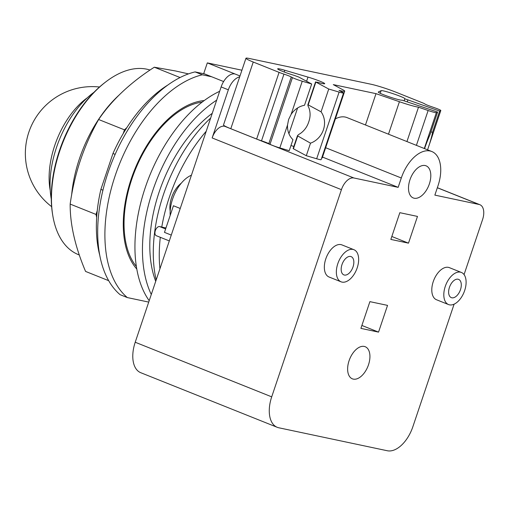 <?xml version="1.0" encoding="UTF-8"?>
<svg xmlns="http://www.w3.org/2000/svg" width="509" height="509" viewBox="0 0 509 509"><rect width="100%" height="100%" fill="white"/><g stroke="black" fill="none" stroke-linecap="round" stroke-linejoin="round"><path stroke-width="0.76" d="M93.98 92.294A77.374 43.933 111.8 0 0 51.275 199.025M150.034 70.045A99.032 56.238 111.8 0 0 146.815 69.186A99.032 56.238 111.8 0 0 105.942 81.764L104.886 82.573A97.461 55.347 111.8 0 0 52.465 213.589L52.675 214.893A99.032 56.238 111.8 0 0 78.539 254.691L79.334 255.009M105.942 81.764A99.032 56.238 111.8 0 0 52.675 214.893M188.489 73.888L175.484 70.955L154.291 67.213C130.469 82.534 111.916 99.968 98.631 119.507C83.877 145.593 74.384 173.785 70.166 204.09C70.032 224.431 75.167 246.871 85.569 271.424L108.678 280.675M124.47 129.846L126.9 127.562A115.556 65.616 -68.2 0 0 123.229 133.53L124.47 129.846L98.631 119.507M180.084 77.533L154.291 67.213M99.745 255.238A115.556 65.616 111.8 0 1 96.678 217.368L96.004 214.429L70.166 204.09M96.004 214.429L97.244 210.745A115.556 65.616 -68.2 0 0 96.678 217.368M167.843 85.028A115.556 65.616 111.8 0 0 126.9 127.562M102.939 190.201L100.89 189.38A115.556 65.616 111.8 0 0 97.244 210.745M100.89 189.38L112.973 153.489L115.136 154.361M123.229 133.53A115.556 65.616 111.8 0 0 112.973 153.489M211.706 76.776L202.296 74.791L195.087 71.903L204.491 73.894M195.087 71.903A122.828 69.746 111.8 0 0 107.978 172.793A122.828 69.746 111.8 0 0 120.111 294.686L127.32 297.568L148.723 302.098M202.296 74.791A122.828 69.746 111.8 0 0 115.187 175.675A122.828 69.746 111.8 0 0 127.32 297.568M136.794 269.051A94.33 53.566 -68.2 0 1 134.376 170.362A94.33 53.566 -68.2 0 1 204.198 100.578M311.68 84.004L302.257 81.224A7.864 0.636 -161.4 0 1 292.44 77.603L291.25 76.961A7.864 0.636 18.6 0 0 283.958 74.123A7.864 0.636 -161.4 0 1 279.078 72.367L253.247 62.028A18.865 1.527 -161.4 0 1 245.949 58.255L223.508 124.94A18.865 1.527 -161.4 0 0 230.8 128.713L256.631 139.052A7.864 0.636 -161.4 0 0 261.518 140.808A7.864 0.636 18.6 0 1 268.809 143.646L269.999 144.289A7.864 0.636 -161.4 0 0 279.816 147.909L289.233 150.683L292.949 139.657A20.048 18.069 -61.7 0 1 287.54 124.972L288.609 119.481L291.091 114.417A20.048 18.069 -61.7 0 1 304.516 105.274L311.68 84.004L298.796 77.063L294.38 75.427A12.579 1.018 -161.4 0 1 277.659 68.836A12.579 1.018 -161.4 0 1 284.786 70.261L307.99 77.101A12.579 1.018 -161.4 0 1 324.704 83.692A12.579 1.018 -161.4 0 1 317.578 82.267L315.86 82.089L328.738 89.024L321.064 111.821A20.048 18.069 -61.7 0 1 323.425 129.744A20.048 18.069 -61.7 0 1 310.515 143.169L297.428 135.782L293.133 148.552L293.413 148.774L297.638 136.227C297.211 135.655 298.109 134.751 300.329 133.517C304.388 130.641 307.194 126.747 308.759 121.842C310.465 117.032 310.522 112.406 308.938 107.946C307.875 105.738 307.627 104.714 308.187 104.879L321.064 111.821M315.574 81.866L307.83 104.879L308.187 104.879L315.86 82.089M424.551 148.615A20.048 1.648 -71 0 1 429.927 134.86L437.6 112.069L402.065 100.146A12.579 1.018 -161.4 0 1 389.398 96.869A12.579 1.018 -161.4 0 1 378.289 92.059A12.579 1.018 -161.4 0 1 378.359 91.989L381.133 90.653A12.579 1.018 -161.4 0 1 393.801 93.936A12.579 1.018 -161.4 0 1 404.909 98.746A12.579 1.018 -161.4 0 1 404.84 98.81L439.642 111.083L432.485 132.359A20.048 1.648 -71 0 1 429.596 143.729L427.579 149.824M430.951 131.831L432.485 132.359M245.949 58.255A18.865 1.527 -161.4 0 1 249.41 58.503L371.156 84.271A18.865 1.527 -161.4 0 1 396.161 92.282L421.999 102.614A7.864 0.636 -161.4 0 1 424.824 103.938A7.864 0.636 18.6 0 0 431.244 106.591L434.177 107.603A7.864 0.636 -161.4 0 1 440.813 110.504A7.864 0.636 -161.4 0 1 440.769 110.542L439.642 111.083M460.473 289.672A9.824 5.58 -68.2 0 1 451.311 297.631A9.824 5.58 -68.2 0 1 449.447 287.337A9.824 5.58 -68.2 0 1 458.609 279.384A9.824 5.58 -68.2 0 1 460.473 289.672M353.017 266.932A9.824 5.58 -68.2 0 1 343.855 274.885A9.824 5.58 -68.2 0 1 341.991 264.597A9.824 5.58 -68.2 0 1 351.153 256.638A9.824 5.58 -68.2 0 1 353.017 266.932M293.82 146.503A12.579 1.018 18.6 0 0 290.976 145.51M310.515 143.169L306.297 155.709L293.413 148.774M388.488 134.185L399.419 101.711L376.011 93.656L333.293 84.615L342.767 89.718A18.865 1.527 -161.4 0 1 344.701 91.136A18.865 1.527 -161.4 0 1 339.039 90.379L342.932 92.479A7.864 0.636 -161.4 0 1 343.562 92.975L321.122 159.661A7.864 0.636 -161.4 0 1 316.668 158.77L306.297 155.709M343.562 92.975A7.864 0.636 -161.4 0 1 339.109 92.084L328.738 89.024M344.701 91.136L322.261 157.822A18.865 1.527 -161.4 0 1 321.682 157.994M365.468 124.979L376.011 93.656M406.939 141.566L418.506 107.195A18.865 1.527 -161.4 0 1 399.419 101.711M437.6 112.069L436.359 112.667A7.864 0.636 -161.4 0 1 428.133 110.51L418.506 107.195M445.254 286.452A17.293 9.817 111.8 0 0 448.537 304.56A17.293 9.817 111.8 0 0 464.66 290.563A17.293 9.817 111.8 0 0 461.383 272.449A17.293 9.817 111.8 0 0 445.254 286.452M337.798 263.707A17.293 9.817 111.8 0 0 341.081 281.821A17.293 9.817 111.8 0 0 357.21 267.817A17.293 9.817 111.8 0 0 353.927 249.709A17.293 9.817 111.8 0 0 337.798 263.707M454.104 304.166L412.863 426.727A29.083 16.517 -68.2 0 1 387.292 450.745L278.779 427.776A29.083 16.517 -68.2 0 1 277.22 427.305A29.083 16.517 -68.2 0 1 271.704 396.848L341.431 189.666A14.15 8.036 -68.2 0 1 353.87 177.978L398.159 187.35L401.302 177.997A32.703 18.572 -68.2 0 1 431.804 151.517L347.004 117.592A32.703 18.572 111.8 0 0 335.367 118.883M431.804 151.517A32.703 18.572 -68.2 0 1 438.007 185.76L434.858 195.119L479.147 204.491A14.15 8.036 -68.2 0 1 479.904 204.72A14.15 8.036 -68.2 0 1 482.583 219.538L464.062 274.593M368.484 364.832A17.293 9.817 -68.2 0 1 352.355 378.83A17.293 9.817 -68.2 0 1 349.072 360.722A17.293 9.817 -68.2 0 1 365.201 346.718A17.293 9.817 -68.2 0 1 368.484 364.832M429.361 183.934A17.293 9.817 -68.2 0 1 413.232 197.937A17.293 9.817 -68.2 0 1 409.949 179.823A17.293 9.817 -68.2 0 1 426.078 165.819A17.293 9.817 -68.2 0 1 429.361 183.934M448.537 304.56L436.518 299.756A17.293 9.817 -68.2 0 1 433.242 281.642A17.293 9.817 -68.2 0 1 449.371 267.645L461.383 272.449M341.081 281.821L329.062 277.011A17.293 9.817 -68.2 0 1 325.785 258.903A17.293 9.817 -68.2 0 1 341.914 244.899L353.927 249.709M398.159 187.35L322.509 157.084M225.697 126.487L224.584 126.251A14.15 8.036 111.8 0 0 212.145 137.939L228.344 89.819A15.722 8.927 -68.2 0 1 239.688 76.859M202.137 102.131A92.759 52.675 111.8 0 0 134.961 170.598A92.759 52.675 111.8 0 0 136.367 266.506M378.543 332.116L360.9 328.381L369.897 301.646L387.54 305.381L378.543 332.116L361.886 325.455M408.485 243.156L390.842 239.421L399.839 212.686L417.482 216.42L408.485 243.156L391.828 236.488M223.623 81.548L203.721 73.582L207.316 62.893L241.921 70.217M277.22 427.305L140.732 372.696A29.083 16.517 111.8 0 1 135.216 342.239L221.135 86.931A15.722 8.927 111.8 0 1 234.954 73.951L207.316 62.893M170.184 215.428A29.872 16.962 -68.2 0 1 172.621 198.949A29.872 16.962 -68.2 0 1 191.429 175.198M180.231 208.467L173.442 205.744L164.477 232.371L171.272 235.088M165.953 228L159.629 226.569A4.874 2.768 111.8 0 0 155.423 230.367A4.874 2.768 111.8 0 0 156.269 235.699L169.312 240.916M165.45 227.803A4.874 2.768 -68.2 0 1 165.711 227.879L165.959 227.981M170.184 211.101A20.436 11.605 -68.2 0 1 171.597 197.6A20.436 11.605 -68.2 0 1 181.255 183.221M219.665 91.296A122.828 69.746 111.8 0 0 145.224 187.694A122.828 69.746 111.8 0 0 149.194 300.685M159.934 268.777A120.697 68.537 -68.2 0 1 160.297 237.309M161.773 227.02A120.697 68.537 -68.2 0 1 169.376 197.129A120.697 68.537 -68.2 0 1 206.209 131.284M216.688 100.146A122.828 69.746 111.8 0 0 151.288 294.482M156.18 279.944A120.697 68.537 -68.2 0 1 163.389 194.737A120.697 68.537 -68.2 0 1 210.675 118.012M155.716 281.312A111.414 63.269 -68.2 0 1 159.132 192.052A111.414 63.269 -68.2 0 1 212.253 113.31M87.293 97.785A66.889 37.984 111.8 0 0 54.711 145.561A66.889 37.984 111.8 0 0 50.226 190.436M119.5 94.699A99.032 56.238 111.8 0 0 79.404 158.846A99.032 56.238 111.8 0 0 71.623 195.157M407.295 101.641L407.804 100.133M291.091 114.417L302.257 81.224M429.596 143.729L440.769 110.542M230.8 128.713L253.247 62.028M256.631 139.052L279.078 72.367M261.518 140.808L283.958 74.123M268.809 143.646L291.25 76.961M269.999 144.289L292.44 77.603M279.816 147.909L287.54 124.972M284.2 72.004L284.786 70.261M288.934 133.727L297.593 107.984M306.59 81.262L307.99 77.101M316.668 158.77L339.109 92.084M416.407 145.358L428.133 110.51M424.296 148.513L436.359 112.667M380.236 93.325L381.133 90.653M325.658 147.731L401.302 177.997M224.584 126.251L353.87 177.978M437.333 187.764L479.147 204.491M212.145 137.939L341.431 189.666M234.954 73.951L239.987 75.962M221.135 86.931L228.344 89.819M135.216 342.239L271.704 396.848M165.622 228.967L159.629 226.569M99.51 87.014A66.889 66.889 0 0 0 51.638 206.66M404.216 100.617L404.82 98.829M429.011 145.574L440.813 110.504M437.352 187.7L479.904 204.72"/></g></svg>

